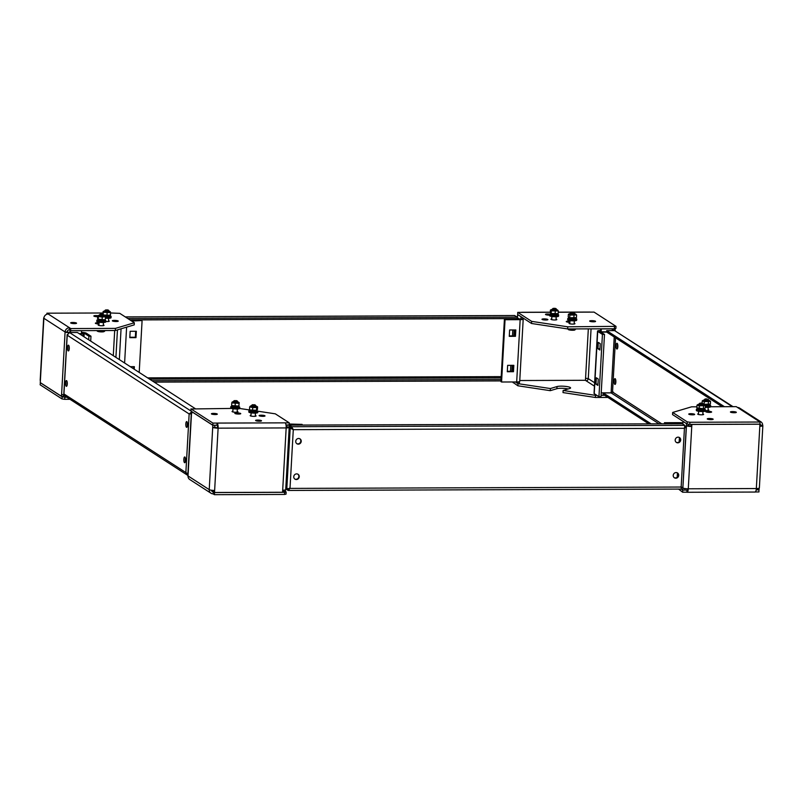 <?xml version="1.0" encoding="UTF-8"?>
<svg xmlns="http://www.w3.org/2000/svg" width="803" height="803" viewBox="0 0 803 803"><rect width="100%" height="100%" fill="white"/><g stroke="black" fill="none" stroke-linecap="round" stroke-linejoin="round"><path stroke-width="1.2" d="M690.831 413.696A2.961 0.542 3.2 0 0 688.753 414.097A2.961 0.542 3.2 0 0 692.587 414.83A2.961 0.542 3.2 0 0 694.655 414.428A2.961 0.542 3.2 0 0 690.831 413.696M705.365 410.544A2.961 0.542 3.2 0 0 706.781 410.604A2.961 0.542 3.2 0 0 708.858 410.203A2.961 0.542 3.2 0 0 708.085 409.781M698.5 413.736A2.961 0.542 3.2 0 0 697.687 414.067A2.961 0.542 3.2 0 0 701.521 414.8A2.961 0.542 3.2 0 0 703.599 414.398A2.961 0.542 3.2 0 0 702.826 413.977M707.804 411.266A2.961 0.542 3.2 0 0 705.737 411.668A2.961 0.542 3.2 0 0 709.571 412.401A2.961 0.542 3.2 0 0 711.639 411.999A2.961 0.542 3.2 0 0 707.804 411.266M732.517 411.598A2.961 0.542 3.2 0 0 730.439 411.999A2.961 0.542 3.2 0 0 734.273 412.732A2.961 0.542 3.2 0 0 736.341 412.33A2.961 0.542 3.2 0 0 732.517 411.598M709.33 418.493A2.961 0.542 3.2 0 0 707.252 418.905A2.961 0.542 3.2 0 0 711.087 419.638A2.961 0.542 3.2 0 0 713.154 419.226A2.961 0.542 3.2 0 0 709.33 418.493M759.889 424.978L762.659 425.419A4.326 0.793 -176.8 0 1 762.85 425.68A4.326 0.793 -176.8 0 1 759.819 426.273L759.819 424.145M759.929 424.215L691.875 424.456L691.754 426.503A4.326 0.793 -176.8 0 1 686.344 425.69L688.412 425.68L688.492 424.315M691.212 424.385L691.112 426.092L691.754 426.503L688.281 488.786A4.326 1.305 89.8 0 1 687.007 492.279A4.326 1.305 89.8 0 1 686.756 492.199L682.63 492.219L678.585 489.087M754.81 491.968A4.326 1.305 -90.2 0 0 755.061 492.048A4.326 1.305 -90.2 0 0 756.336 488.545A4.326 0.793 3.2 0 0 759.367 487.963L762.85 425.68M759.949 423.813A2.168 2.028 122.9 0 1 760.592 425.429L759.839 425.831M759.146 488.194L759.056 489.76L756.265 489.298M757.068 488.535L756.998 489.76M682.63 492.219L682.751 490.091L681.175 489.077M755.312 491.968L758.935 491.948L758.945 489.76M687.599 488.776A2.168 0.652 89.8 0 1 686.997 490.121A2.168 0.652 89.8 0 1 686.876 490.081L682.751 490.091M756.195 489.84L759.056 489.83M691.112 426.092L688.412 425.68M686.575 423.643L682.871 487.973A4.326 0.793 3.2 0 0 688.281 488.786L756.336 488.545L759.819 426.273M682.951 422.9A4.326 0.793 -176.8 0 0 679.569 422.649L664.452 422.709L665.055 423.803M664.452 422.709L664.392 423.803M665.095 423.121L680.211 423.071L682.921 423.472L682.881 424.094M673.245 475.105L673.576 474.121M675.223 439.713L675.564 438.739M684.899 488.545L684.818 490.021L682.751 490.021L681.295 489.077M682.871 487.973L682.751 490.021M686.465 423.643L683.032 421.424L682.921 423.472M687.127 490.081L686.756 492.199M762.659 425.419A4.326 4.045 122.9 0 0 758.765 421.194L760.05 422.027L689.938 422.268L689.817 424.396L687.107 423.984L687.227 421.856L689.938 422.268M705.195 407.262A4.507 0.833 3.2 0 0 710.605 406.75L736.271 406.659L737.555 407.492A4.326 4.045 -57.1 0 1 739.663 408.105L760.883 421.806M696.904 406.8L691.584 406.82L672.663 412.451L687.227 421.856M672.663 412.451L672.543 414.569L687.107 423.984M760.05 422.027L759.939 424.145L689.817 424.396M232.87 411.186A2.961 0.542 3.2 0 0 232.057 411.517A2.961 0.542 3.2 0 0 232.187 411.688A2.961 0.542 3.2 0 0 235.44 412.24A2.961 0.542 3.2 0 0 237.959 411.849A2.961 0.542 3.2 0 0 237.829 411.668A2.961 0.542 3.2 0 0 237.186 411.427M264.88 415.753A2.961 0.542 3.2 0 0 261.627 415.201A2.961 0.542 3.2 0 0 259.108 415.593A2.961 0.542 3.2 0 0 259.239 415.773A2.961 0.542 3.2 0 0 262.491 416.325A2.961 0.542 3.2 0 0 265.01 415.924A2.961 0.542 3.2 0 0 264.88 415.753M240.609 413.475A2.961 0.542 3.2 0 0 237.367 412.923A2.961 0.542 3.2 0 0 234.837 413.314A2.961 0.542 3.2 0 0 234.968 413.495A2.961 0.542 3.2 0 0 238.22 414.047A2.961 0.542 3.2 0 0 240.739 413.645A2.961 0.542 3.2 0 0 240.609 413.475M250.978 415.302A2.961 0.542 3.2 0 0 250.165 415.623A2.961 0.542 3.2 0 0 250.305 415.803A2.961 0.542 3.2 0 0 253.547 416.356A2.961 0.542 3.2 0 0 256.077 415.954A2.961 0.542 3.2 0 0 255.936 415.783A2.961 0.542 3.2 0 0 255.304 415.542M261.376 420.631A2.961 0.542 3.2 0 0 258.124 420.079A2.961 0.542 3.2 0 0 255.605 420.481A2.961 0.542 3.2 0 0 255.735 420.652A2.961 0.542 3.2 0 0 258.988 421.204A2.961 0.542 3.2 0 0 261.507 420.812A2.961 0.542 3.2 0 0 261.376 420.631M217.191 413.967A2.961 0.542 3.2 0 0 213.949 413.415A2.961 0.542 3.2 0 0 211.42 413.816A2.961 0.542 3.2 0 0 211.55 413.987A2.961 0.542 3.2 0 0 214.802 414.539A2.961 0.542 3.2 0 0 217.322 414.147A2.961 0.542 3.2 0 0 217.191 413.967M286.019 424.968L289.13 424.958L289.251 422.83L285.125 422.85A4.326 1.305 89.8 0 1 286.169 427.929A4.326 0.793 3.2 0 0 289.2 427.337A4.326 0.793 3.2 0 0 289.01 427.076L286.932 427.326M286.189 427.477L287.042 427.216L287.062 425.038L289.12 425.028L289.01 427.076M214.762 427.337L218.115 428.16A4.326 0.793 -176.8 0 1 212.705 427.347L212.815 425.289L214.883 425.289L214.762 427.337L212.705 427.347L209.222 489.629A4.326 0.793 3.2 0 0 214.632 490.442L214.511 492.49L282.576 492.259L282.686 490.201A4.326 0.793 -176.8 0 0 285.717 489.619L289.2 427.337M212.815 425.289L191.606 411.588L191.495 413.645A4.326 0.793 -176.8 0 1 191.295 413.384A4.326 0.793 -176.8 0 1 191.516 413.154M289.16 424.436L302.119 424.385L289.18 424.014M213.969 490.432L213.869 492.078L214.511 492.49M285.296 491.416L286.149 492.028L286.029 494.146L284.513 494.447L284.633 492.319L286.149 492.028M214.391 494.688L214.511 492.56L213.227 491.737L213.106 493.855L214.391 494.688L284.513 494.447M214.511 492.56L284.633 492.319M302.119 424.385L302.089 425.078M296.096 440.064L295.765 441.038M294.119 475.446L293.778 476.43M283.419 490.191L283.349 491.416L282.646 490.964M285.497 489.85L285.416 491.416L283.349 491.416M191.295 413.384L187.812 475.667A4.326 0.793 3.2 0 0 188.012 475.928A4.326 4.045 122.9 0 0 189.789 479.542L210.998 493.243A4.326 4.045 -57.1 0 1 209.222 489.629L188.012 475.928L191.495 413.645M211.46 490.593L213.227 491.737A2.168 2.028 -57.1 0 1 211.33 490.211M213.106 493.855A4.326 4.045 -57.1 0 1 210.998 493.243M217.472 427.748A2.168 0.652 -90.2 0 0 216.951 425.209L217.061 423.081L212.936 423.101L191.084 408.978L190.984 410.865M282.686 490.201L286.169 427.929L218.115 428.16A4.326 1.305 -90.2 0 0 217.061 423.081L285.125 422.85M289.251 422.83L275.319 413.836L257.793 411.196M250.084 410.032L239.685 408.466M231.525 408.426L191.084 408.978M216.951 425.209L212.825 425.219L190.963 411.106M212.936 423.101L212.825 425.219M569.849 323.037A2.961 0.542 3.2 0 0 569.036 323.368A2.961 0.542 3.2 0 0 569.176 323.539A2.961 0.542 3.2 0 0 572.419 324.091A2.961 0.542 3.2 0 0 574.948 323.699A2.961 0.542 3.2 0 0 574.807 323.519A2.961 0.542 3.2 0 0 574.175 323.278M542.125 319.464A2.961 0.542 3.2 0 0 545.367 320.016A2.961 0.542 3.2 0 0 547.897 319.614A2.961 0.542 3.2 0 0 547.756 319.443A2.961 0.542 3.2 0 0 544.514 318.891A2.961 0.542 3.2 0 0 541.985 319.283A2.961 0.542 3.2 0 0 542.125 319.464M569.949 321.24A2.961 0.542 3.2 0 0 566.256 321.561A2.961 0.542 3.2 0 0 566.386 321.742A2.961 0.542 3.2 0 0 569.899 322.294M551.741 318.932A2.961 0.542 3.2 0 0 550.928 319.253A2.961 0.542 3.2 0 0 551.059 319.423A2.961 0.542 3.2 0 0 554.311 319.975A2.961 0.542 3.2 0 0 556.83 319.584A2.961 0.542 3.2 0 0 556.7 319.403A2.961 0.542 3.2 0 0 556.057 319.172M550.015 314.194A2.961 0.542 3.2 0 0 547.034 314.013A2.961 0.542 3.2 0 0 545.488 314.405A2.961 0.542 3.2 0 0 545.628 314.575A2.961 0.542 3.2 0 0 549.603 315.127M589.803 321.24A2.961 0.542 3.2 0 0 593.056 321.792A2.961 0.542 3.2 0 0 595.575 321.391A2.961 0.542 3.2 0 0 595.445 321.22A2.961 0.542 3.2 0 0 592.192 320.668A2.961 0.542 3.2 0 0 589.673 321.07A2.961 0.542 3.2 0 0 589.803 321.24M517.544 316.131A4.326 0.793 3.2 0 0 517.323 316.372A4.326 0.793 3.2 0 0 517.513 316.623L517.453 317.817M615.108 328.738L615.028 330.063A4.326 0.793 -176.8 0 1 615.228 330.314A4.326 0.793 -176.8 0 1 614.817 330.625M613.04 328.778L612.97 330.063L615.028 330.063M504.404 319.313L523.004 318.831A4.326 0.793 -176.8 0 1 523.205 319.092A4.326 0.793 -176.8 0 1 520.163 319.674L505.047 319.724L501.564 382.007L500.921 381.596L504.404 319.313L505.047 319.724M585.347 380.291L586.1 380.773A2.168 2.028 122.9 0 0 588.278 378.645L585.568 378.233L585.457 380.291L519.762 380.522M550.266 390.67L517.865 385.781L517.985 383.653L550.386 388.542L550.266 390.67L556.891 388.692A7.207 1.325 -176.8 0 1 568.203 388.953M517.985 383.653L515.355 381.957M517.865 385.781L513.167 382.489M607.931 397.435L595.414 397.475L595.535 395.357L596.86 395.347M604.659 395.317L601.086 395.337M550.386 388.542L557.011 386.574A7.207 1.325 -176.8 0 1 565.141 386.343A7.207 1.325 -176.8 0 1 570.582 387.939A7.207 1.325 -176.8 0 1 569.759 388.491L563.134 390.469L563.013 392.587L595.414 397.475M563.134 390.469L595.535 395.357M520.163 319.674L516.68 381.957A4.326 0.793 3.2 0 0 519.722 381.365L523.205 319.092M509.273 336.347L515.456 336.316L515.817 329.953L509.624 329.973L509.273 336.347M507.295 371.729L513.478 371.709L513.83 365.335L507.647 365.355L507.295 371.729M516.68 381.957L501.564 382.007M509.293 335.925L514.813 335.905L515.145 329.953M507.315 371.307L512.836 371.297L513.167 365.345M515.476 381.957L517.343 383.172L519.411 383.161L519.501 381.596M523.004 318.831L523.054 317.998M517.343 383.172L517.413 381.937M520.926 319.082L521.057 316.784L517.634 314.575L517.513 316.623M612.96 330.314L612.217 330.465M601.005 396.692L598.948 396.702L602.431 334.419L604.488 334.409L601.005 396.692M602.431 334.419L597.713 331.368A4.326 0.793 -176.8 0 1 597.512 331.117L594.039 393.4A4.326 0.793 3.2 0 0 594.23 393.651L598.948 396.702M595.987 384.155L596.338 377.781L598.265 379.026L597.914 385.4L595.987 384.155L597.984 384.145M598.315 342.399L600.242 343.644L599.891 350.008L597.964 348.763L598.315 342.399M604.488 334.409L599.771 331.368L601.196 330.946L601.146 331.84M597.512 331.117A4.326 0.793 -176.8 0 1 600.554 330.525L601.196 330.946L601.306 328.889L612.308 328.849L612.207 330.625M604.559 395.247L601.086 395.267M600.644 328.818L600.554 330.525M558.266 312.156L589.683 312.046A4.326 1.305 89.8 0 1 589.934 312.126L594.059 312.106L616.011 326.359L567.751 326.811L567.631 328.939L614.375 328.778L614.496 326.65M567.631 328.939L531.556 323.499L517.634 314.505L517.754 312.377L521.88 312.367A4.326 1.305 -90.2 0 0 521.629 312.287A4.326 1.305 -90.2 0 0 521.378 312.367M517.754 312.377L531.676 321.371L567.751 326.811M615.791 328.357L614.375 328.778M512.836 371.297L513.478 371.709M514.813 335.905L515.456 336.316M597.964 348.763L599.961 348.763M531.556 323.499L531.676 321.371M116.174 321.521A2.961 0.542 3.2 0 0 118.242 321.12A2.961 0.542 3.2 0 0 114.417 320.387A2.961 0.542 3.2 0 0 112.34 320.788A2.961 0.542 3.2 0 0 116.174 321.521M98.96 324.683A2.961 0.542 3.2 0 0 98.147 325.014A2.961 0.542 3.2 0 0 101.971 325.747A2.961 0.542 3.2 0 0 104.049 325.335A2.961 0.542 3.2 0 0 103.276 324.924M105.815 321.491A2.961 0.542 3.2 0 0 107.231 321.551A2.961 0.542 3.2 0 0 109.308 321.15A2.961 0.542 3.2 0 0 108.535 320.728M99.06 322.886A2.961 0.542 3.2 0 0 97.434 322.806A2.961 0.542 3.2 0 0 95.356 323.207A2.961 0.542 3.2 0 0 99 323.94M74.488 323.609A2.961 0.542 3.2 0 0 76.556 323.207A2.961 0.542 3.2 0 0 72.732 322.475A2.961 0.542 3.2 0 0 70.654 322.876A2.961 0.542 3.2 0 0 74.488 323.609M97.876 315.699A2.961 0.542 3.2 0 0 95.918 315.579A2.961 0.542 3.2 0 0 93.841 315.981A2.961 0.542 3.2 0 0 97.655 316.713M63.979 394.885A4.326 0.793 -176.8 0 1 61.6 394.263L65.083 331.98A4.326 4.045 122.9 0 1 69.439 327.724L69.329 329.842A2.168 2.028 122.9 0 0 67.141 331.97L65.083 331.98A4.326 0.793 3.2 0 0 68.586 332.723M67.141 331.97L70.062 332.522M81.515 332.352A4.326 0.793 -176.8 0 1 86.262 333.165L90.97 336.206L90.699 341.094M81.494 330.635L81.494 332.763L84.195 333.165L88.912 336.216L90.97 336.206M65.083 331.98L43.874 318.279A4.326 0.793 -176.8 0 1 43.673 318.018A4.326 0.793 -176.8 0 1 43.924 317.777M43.673 318.018L40.19 380.301A4.326 0.793 3.2 0 0 40.391 380.562L40.27 382.609L61.48 396.311L61.6 394.263M63.628 394.835L63.547 396.311L61.48 396.311M66.759 397.204L64.832 397.204L64.712 399.332L62.002 398.92L62.122 396.802L64.832 397.204M70.022 399.312L64.712 399.332M40.381 382.68L40.15 384.808L62.002 398.92M40.27 382.68L62.122 396.802M88.912 336.216L88.711 339.81M70.072 330.334L69.851 332.382M81.605 330.706L70.604 330.746L70.503 332.512M131.662 321.029L141.428 320.578L131.019 320.618M142.071 320.999L139.2 372.431M130.297 366.68L134.362 366.66L134.221 369.219M130.156 331.298L136.349 331.278L135.988 337.651L129.805 337.672L130.156 331.298M133.699 366.67L133.579 368.798M135.677 331.278L135.346 337.23L129.825 337.25M40.391 380.562L43.874 318.279A4.326 4.045 -57.1 0 1 48.23 314.013L46.945 313.19L103.045 312.989M48.23 314.013L70.724 328.547L115.411 328.397L134.342 322.766L119.767 313.351L110.563 312.969M134.342 322.766L134.221 324.884L115.291 330.515L115.411 328.397M69.329 329.842L70.614 330.675L115.291 330.515M46.945 313.19L46.885 314.254M69.961 330.334L70.604 330.746M135.988 337.651L135.346 337.23M70.614 330.675L70.724 328.547M129.966 319.935L517.293 318.58L518.316 319.263M127.787 318.53L517.373 317.165L517.293 318.58M514.522 315.579L517.373 317.165M517.343 317.747L519.692 319.263M501.032 379.498L152.018 380.712M500.962 380.913L154.196 382.118M185.814 423.904A2.881 0.873 -90.2 0 0 186.677 427.347A2.881 0.873 -90.2 0 0 187.531 425.018A2.881 0.873 -90.2 0 0 186.657 421.575A2.881 0.873 -90.2 0 0 185.814 423.904M187.35 422.689A2.881 0.873 -90.2 0 0 187.189 423.904A2.881 0.873 -90.2 0 0 187.36 426.232M183.837 459.296A2.881 0.873 -90.2 0 0 184.7 462.729A2.881 0.873 -90.2 0 0 185.543 460.4A2.881 0.873 -90.2 0 0 184.68 456.957A2.881 0.873 -90.2 0 0 183.837 459.296M185.373 458.071A2.881 0.873 -90.2 0 0 185.212 459.286A2.881 0.873 -90.2 0 0 185.383 461.615M65.565 382.89A2.881 0.873 -90.2 0 0 66.428 386.333A2.881 0.873 -90.2 0 0 67.281 383.995A2.881 0.873 -90.2 0 0 66.408 380.562A2.881 0.873 -90.2 0 0 65.565 382.89M67.101 381.666A2.881 0.873 -90.2 0 0 66.94 382.89A2.881 0.873 -90.2 0 0 67.111 385.219M67.542 347.508A2.881 0.873 -90.2 0 0 68.406 350.941A2.881 0.873 -90.2 0 0 69.259 348.612A2.881 0.873 -90.2 0 0 68.385 345.17A2.881 0.873 -90.2 0 0 67.542 347.508M69.078 346.284A2.881 0.873 -90.2 0 0 68.917 347.498A2.881 0.873 -90.2 0 0 69.098 349.827M195.109 408.546L77.379 332.492L69.47 332.522L67.231 335.202L63.929 394.062M191.917 413.083L190.522 413.957L191.927 413.144M191.997 411.668L189.147 413.957L191.285 413.655M67.261 334.52L67.231 335.202L189.147 413.957L185.854 472.696L187.832 475.286M79.186 333.667L83.04 333.646L83.331 336.337M79.617 333.938L83.462 333.928M187.159 474.985L64.722 395.889L63.949 393.942L187.912 473.87M675.193 440.004A2.881 2.7 122.9 0 0 679.157 442.463A2.881 2.7 122.9 0 0 679.509 437.575A2.881 2.7 122.9 0 0 675.193 440.004M676.176 442.272A2.881 2.7 122.9 0 0 679.288 437.444M673.215 475.396A2.881 2.7 122.9 0 0 677.18 477.845A2.881 2.7 122.9 0 0 677.531 472.967A2.881 2.7 122.9 0 0 673.215 475.396M674.199 477.655A2.881 2.7 122.9 0 0 677.31 472.837M293.747 476.721A2.881 2.7 122.9 0 0 297.712 479.17A2.881 2.7 122.9 0 0 298.064 474.292A2.881 2.7 122.9 0 0 293.747 476.721M294.731 478.989A2.881 2.7 122.9 0 0 297.843 474.161M295.725 441.339A2.881 2.7 122.9 0 0 299.69 443.788A2.881 2.7 122.9 0 0 300.041 438.9A2.881 2.7 122.9 0 0 295.725 441.339M296.709 443.597A2.881 2.7 122.9 0 0 299.82 438.779M289.231 425.118L289.15 426.534L291.619 428.129L291.69 426.714L289.231 425.118L682.349 423.743L684.808 425.339L684.437 428.3L686.153 426.794L684.778 426.805M292.864 429.394L291.559 428.18L290.194 428.18L293.286 429.665L291.619 428.129M681.396 487.291L682.761 487.562L681.155 487.04L684.437 428.3L293.286 429.665L291.69 426.714L684.808 425.339M288.458 488.726L285.798 488.304M285.768 488.876L288.136 490.402L290.003 488.405L287.384 488.866M291.559 428.18L289.04 426.544M286.791 488.947L290.194 428.18L289.19 427.537M293.286 429.665L290.003 488.405L681.155 487.04L681.376 489.077L288.317 490.452L288.136 488.937M288.217 488.987L289.572 488.134M680.733 486.769L681.436 488.073M682.761 487.562L682.189 487.301M682.881 487.511L686.254 427.146L685.049 426.082M677.421 477.052L677.642 473.148M679.398 441.67L679.619 437.765M617.668 347.91A2.881 0.873 89.8 0 1 617.497 345.581A2.881 0.873 89.8 0 1 617.658 344.367M617.838 346.695A2.881 0.873 89.8 0 1 616.985 349.024A2.881 0.873 89.8 0 1 616.122 345.591A2.881 0.873 89.8 0 1 616.965 343.252A2.881 0.873 89.8 0 1 617.838 346.695M615.69 383.302A2.881 0.873 89.8 0 1 615.52 380.973A2.881 0.873 89.8 0 1 615.68 379.749M615.851 382.077A2.881 0.873 89.8 0 1 615.008 384.416A2.881 0.873 89.8 0 1 614.144 380.973A2.881 0.873 89.8 0 1 614.988 378.645A2.881 0.873 89.8 0 1 615.851 382.077M733.019 406.669L614.606 330.615L606.707 330.645L606.626 332.061L722.178 406.709M606.707 330.645L724.436 406.699M651.103 423.854L603.224 392.928L603.143 394.343L648.844 423.864M614.235 336.979L611.113 392.838L612.528 392.025L611.123 392.898L603.224 392.928M601.216 392.868L611.113 392.838L612.528 392.025L615.55 337.832M606.687 332.101L600.945 332.121M606.636 331.82L600.514 331.84M254.832 404.782L252.323 404.762L254.832 404.782M255.143 404.923L255.846 405.726L252.032 405.766L251.53 405.485L252.323 404.762M256.789 410.313L256.729 411.307A3.353 0.612 -176.8 0 1 254.2 411.768A3.353 0.612 -176.8 0 1 250.446 411.256L250.245 410.002M250.114 409.871L250.416 411.136M250.185 411.136A3.353 0.612 -176.8 0 1 250.034 410.935L250.084 409.942M255.705 406.438L251.52 406.408M256.779 410.303A3.413 0.632 -176.8 0 1 256.659 410.373A3.413 0.632 -176.8 0 1 253.407 410.614A3.413 0.632 -176.8 0 1 250.205 410.012A3.413 0.632 -176.8 0 1 250.195 410.002M250.566 406.188L249.653 406.89L252.704 407.573L256.679 407.563L257.592 406.86L257.442 409.55L256.528 410.253L250.205 410.012M257.442 409.55L256.528 410.253L256.679 407.563M255.826 406.087A3.413 0.632 -176.8 0 1 256.88 406.428A3.413 0.632 -176.8 0 1 256.9 406.438A3.413 0.632 -176.8 0 1 254.661 407.101A3.413 0.632 -176.8 0 1 250.385 406.459A3.413 0.632 -176.8 0 1 250.426 406.067A3.413 0.632 -176.8 0 1 251.51 405.846M257.592 406.86L256.88 406.428M249.653 406.89L249.502 409.58M252.704 407.573L252.554 410.263M250.064 410.383A4.507 0.833 3.2 0 0 249.663 410.453A4.507 0.833 3.2 0 0 248.88 410.865A4.507 0.833 3.2 0 0 252.032 411.839A4.507 0.833 3.2 0 0 257.101 411.788A4.507 0.833 3.2 0 0 257.883 411.377A4.507 0.833 3.2 0 0 256.759 410.755M248.88 410.865L248.82 411.999A4.507 0.833 3.2 0 0 251.971 412.973A4.507 0.833 3.2 0 0 257.04 412.923A4.507 0.833 3.2 0 0 257.813 412.501L257.883 411.377M236.564 400.637L234.205 400.657L236.564 400.637M237.036 400.807L237.738 401.61L234.155 401.711L233.412 401.37L234.205 400.657M231.947 406.268A4.507 0.833 3.2 0 0 231.194 406.438A4.507 0.833 3.2 0 0 230.762 406.76A4.507 0.833 3.2 0 0 234.265 407.763A4.507 0.833 3.2 0 0 239.344 407.583A4.507 0.833 3.2 0 0 239.766 407.262A4.507 0.833 3.2 0 0 238.642 406.639M230.762 406.76L230.702 407.894A4.507 0.833 3.2 0 0 234.205 408.898A4.507 0.833 3.2 0 0 239.284 408.717A4.507 0.833 3.2 0 0 239.706 408.396L239.766 407.262M238.672 406.198L238.611 407.201A3.353 0.612 -176.8 0 1 236.343 407.653A3.353 0.612 -176.8 0 1 232.629 407.241L232.328 405.987M232.097 405.866L232.589 407.111M232.268 407.121A3.353 0.612 -176.8 0 1 231.916 406.82L231.977 405.826A3.413 0.632 -176.8 0 0 232.097 405.896L231.665 405.635M237.467 402.263L233.402 402.293M238.872 406.107L238.541 406.258A3.413 0.632 -176.8 0 1 235.54 406.519A3.413 0.632 -176.8 0 1 232.278 405.997A3.413 0.632 -176.8 0 1 232.097 405.896M239.073 405.314L238.822 406.067L231.635 405.595L231.786 402.905L238.973 403.377L239.224 402.624L238.822 406.067L239.224 402.624M237.718 401.972A3.413 0.632 -176.8 0 1 238.581 402.223A3.413 0.632 -176.8 0 1 238.762 402.313A3.413 0.632 -176.8 0 1 236.825 402.986A3.413 0.632 -176.8 0 1 232.479 402.454A3.413 0.632 -176.8 0 1 232.318 401.952A3.413 0.632 -176.8 0 1 233.392 401.731M232.037 402.152L231.786 402.905M235.249 403.518L235.098 406.208M107.763 309.908L105.554 309.958L107.763 309.908M108.385 310.109L109.088 310.912L105.725 311.052L104.761 310.671L105.554 309.958M105.464 317.055A4.507 0.833 3.2 0 0 110.904 316.794A4.507 0.833 3.2 0 0 111.115 316.563A4.507 0.833 3.2 0 0 109.991 315.94M105.394 318.179A4.507 0.833 3.2 0 0 110.844 317.928A4.507 0.833 3.2 0 0 111.055 317.697L111.115 316.563M110.021 315.499L109.961 316.502A3.353 0.612 -176.8 0 1 105.474 316.834M108.676 311.514L104.751 311.594M110.392 315.328L109.891 315.559A3.413 0.632 -176.8 0 1 107.1 315.83A3.413 0.632 -176.8 0 1 103.848 315.378A3.413 0.632 -176.8 0 1 103.808 315.368M102.975 314.214L103.125 311.524L103.396 312.307L110.583 312.608L110.433 315.298L110.162 314.515L110.433 315.298L103.246 314.997M109.067 311.273A3.413 0.632 -176.8 0 1 109.71 311.444A3.413 0.632 -176.8 0 1 110.111 311.614A3.413 0.632 -176.8 0 1 108.375 312.287A3.413 0.632 -176.8 0 1 104.039 311.835A3.413 0.632 -176.8 0 1 103.667 311.253A3.413 0.632 -176.8 0 1 104.741 311.032M110.583 312.608L110.312 311.825M103.125 311.524L103.276 314.475M107.13 312.849L106.98 315.529M102.393 314.083L100.295 314.144L102.393 314.083M103.125 314.304L103.828 315.107L100.636 315.278L99.502 314.866L100.295 314.144M97.494 331.248A3.393 0.622 3.2 0 0 97.544 331.288A3.393 0.622 3.2 0 0 99.15 331.719A3.393 0.622 3.2 0 0 103.948 331.639A3.393 0.622 3.2 0 0 103.978 331.629M98.94 330.575L98.889 331.478L96.812 330.746L97.544 331.288M98.889 331.478L102.854 331.669L104.761 330.555M102.854 331.669L102.914 330.565M103.948 331.639L104.731 331.127M98.036 319.765A4.507 0.833 3.2 0 0 96.962 320.086A4.507 0.833 3.2 0 0 96.862 320.256A4.507 0.833 3.2 0 0 100.847 321.3A4.507 0.833 3.2 0 0 105.755 320.919A4.507 0.833 3.2 0 0 105.855 320.758A4.507 0.833 3.2 0 0 104.741 320.136M96.862 320.256L96.792 321.381A4.507 0.833 3.2 0 0 100.787 322.435A4.507 0.833 3.2 0 0 105.685 322.053A4.507 0.833 3.2 0 0 105.795 321.893L105.855 320.758M104.761 319.694L104.701 320.688A3.353 0.612 -176.8 0 1 102.774 321.14A3.353 0.612 -176.8 0 1 99.231 320.869L98.819 319.624M98.458 319.494L99.17 320.718M98.759 320.748A3.353 0.612 -176.8 0 1 98.006 320.317L98.066 319.323M103.296 315.669L99.492 315.79M104.791 319.644A3.413 0.632 -176.8 0 1 104.631 319.755A3.413 0.632 -176.8 0 1 102.001 320.026A3.413 0.632 -176.8 0 1 98.779 319.624A3.413 0.632 -176.8 0 1 98.187 319.393A3.413 0.632 -176.8 0 1 98.056 319.293M104.631 319.755L98.217 319.253L97.564 318.46L97.735 315.76L98.367 316.563L102.252 317.055L105.474 316.743L104.822 315.95L105.474 316.743L105.323 319.433M103.808 315.469A3.413 0.632 -176.8 0 1 104.26 315.579A3.413 0.632 -176.8 0 1 104.852 315.81A3.413 0.632 -176.8 0 1 103.256 316.472A3.413 0.632 -176.8 0 1 98.97 316.091A3.413 0.632 -176.8 0 1 98.408 315.449A3.413 0.632 -176.8 0 1 99.482 315.228M98.367 316.563L98.217 319.253L97.564 318.46M102.252 317.055L102.101 319.745M555.104 308.312L553.076 308.392L555.104 308.312M555.907 308.553L556.609 309.346L553.528 309.536L552.283 309.105L553.076 308.392M550.818 314.003A4.507 0.833 3.2 0 0 549.694 314.374A4.507 0.833 3.2 0 0 549.643 314.495A4.507 0.833 3.2 0 0 553.749 315.549A4.507 0.833 3.2 0 0 558.577 315.117A4.507 0.833 3.2 0 0 558.637 314.997A4.507 0.833 3.2 0 0 557.523 314.385M549.633 315.509A4.507 0.833 3.2 0 0 549.573 315.629A4.507 0.833 3.2 0 0 553.689 316.683A4.507 0.833 3.2 0 0 558.517 316.252A4.507 0.833 3.2 0 0 558.577 316.131A4.507 0.833 3.2 0 0 558.537 316.001M557.543 313.943L557.493 314.937A3.353 0.612 -176.8 0 1 555.636 315.378A3.353 0.612 -176.8 0 1 552.153 315.137L551.721 313.893M551.33 313.772L552.093 314.977M551.661 315.027A3.353 0.612 -176.8 0 1 550.788 314.555L550.848 313.561A3.413 0.632 -176.8 0 0 550.968 313.642L550.768 313.521M555.997 309.898L552.273 310.028M557.563 313.903A3.413 0.632 -176.8 0 1 557.412 313.993A3.413 0.632 -176.8 0 1 551.681 313.903A3.413 0.632 -176.8 0 1 550.968 313.642M551.039 309.787L550.416 310.048L551.3 310.851L558.336 310.952L558.185 313.642L557.412 313.993M558.185 313.642L551.149 313.541L550.266 312.738L550.416 310.048M556.589 309.707A3.413 0.632 -176.8 0 1 556.921 309.787A3.413 0.632 -176.8 0 1 557.633 310.048A3.413 0.632 -176.8 0 1 556.118 310.711A3.413 0.632 -176.8 0 1 551.872 310.359A3.413 0.632 -176.8 0 1 551.189 309.697A3.413 0.632 -176.8 0 1 552.263 309.466M558.336 310.952L557.453 310.149M551.3 310.851L551.149 313.541L550.266 312.738M555.254 311.293L555.104 313.983M573.001 312.397L571.194 312.497L573.001 312.397M574.015 312.658L574.727 313.461L571.967 313.692L570.401 313.22L571.194 312.497M568.343 329.571A3.393 0.622 3.2 0 0 568.444 329.642A3.393 0.622 3.2 0 0 570.712 330.163A3.393 0.622 3.2 0 0 574.838 329.993A3.393 0.622 3.2 0 0 574.868 329.983L574.888 329.973M570.622 328.929L570.572 329.933L568.444 329.642M570.572 329.933L574.416 329.963L575.54 328.909M575.52 329.32L574.416 329.963L574.476 328.909M568.936 318.118A4.507 0.833 3.2 0 0 567.751 318.61A4.507 0.833 3.2 0 0 572.228 319.684A4.507 0.833 3.2 0 0 576.755 319.112A4.507 0.833 3.2 0 0 575.631 318.49M567.751 318.61L567.691 319.735A4.507 0.833 3.2 0 0 567.691 319.745A4.507 0.833 3.2 0 0 572.158 320.819A4.507 0.833 3.2 0 0 576.695 320.246A4.507 0.833 3.2 0 0 576.695 320.236L576.755 319.112A4.507 0.833 3.2 0 0 576.755 319.102M569.006 317.697A3.413 0.632 -176.8 0 0 569.086 317.747A3.413 0.632 -176.8 0 0 570.19 318.098A3.413 0.632 -176.8 0 0 575.53 318.108A3.413 0.632 -176.8 0 0 575.641 318.048L575.6 319.042A3.353 0.612 -176.8 0 1 570.722 319.323L570.23 318.098M569.749 317.988L570.642 319.142M570.16 319.233A3.353 0.612 -176.8 0 1 568.905 318.671L568.966 317.677M573.864 313.953L570.391 314.144M569.186 313.873L568.383 314.274L569.899 315.067L576.604 314.947L576.454 317.637L575.53 318.108M576.454 317.637L569.749 317.757L568.233 316.964L568.383 314.274M574.707 313.822A3.413 0.632 -176.8 0 1 575.751 314.164A3.413 0.632 -176.8 0 1 574.466 314.806A3.413 0.632 -176.8 0 1 570.381 314.565A3.413 0.632 -176.8 0 1 569.297 313.802A3.413 0.632 -176.8 0 1 570.381 313.582M576.604 314.947L575.089 314.154M569.899 315.067L569.749 317.757L568.233 316.964M574.004 315.408L573.854 318.098M706.73 398.89L705.104 399.011L706.73 398.89M707.925 399.161L708.627 399.964L706.138 400.215L704.311 399.723L705.104 399.011M705.255 406.127A4.507 0.833 3.2 0 0 710.665 405.615A4.507 0.833 3.2 0 0 710.625 405.505A4.507 0.833 3.2 0 0 709.541 405.003M703.358 404.421A3.413 0.632 -176.8 0 0 704.452 404.672A3.413 0.632 -176.8 0 0 709.44 404.612A3.413 0.632 -176.8 0 0 709.531 404.561L709.511 405.555A3.353 0.612 -176.8 0 1 705.265 405.906M705.024 405.886L704.482 404.662M707.543 400.416L708.547 400.888L704.301 400.647M703.117 400.356L702.244 400.878L704.241 401.661L710.555 401.359L710.404 404.05L709.44 404.612M710.404 404.05L703.358 404.351M708.607 400.326A3.413 0.632 -176.8 0 1 709.661 400.667A3.413 0.632 -176.8 0 1 708.547 401.299A3.413 0.632 -176.8 0 1 704.653 401.139A3.413 0.632 -176.8 0 1 703.207 400.306A3.413 0.632 -176.8 0 1 704.291 400.085M710.555 401.359L709.661 400.667M702.244 400.878L702.113 403.166M704.241 401.661L704.09 404.341M708.397 401.901L708.246 404.592M701.34 403.066L699.845 403.196L701.17 403.588L702.675 403.357L701.34 403.066M702.675 403.357L703.378 404.16L701.079 404.431L699.052 403.919L699.845 403.196M697.586 408.817A4.507 0.833 3.2 0 0 696.402 409.309A4.507 0.833 3.2 0 0 696.512 409.5A4.507 0.833 3.2 0 0 701.37 410.413A4.507 0.833 3.2 0 0 705.405 409.811A4.507 0.833 3.2 0 0 705.295 409.61A4.507 0.833 3.2 0 0 704.281 409.189M696.402 409.309L696.342 410.433A4.507 0.833 3.2 0 0 696.452 410.634A4.507 0.833 3.2 0 0 701.31 411.537A4.507 0.833 3.2 0 0 705.345 410.945L705.405 409.811M704.311 408.747L704.251 409.741A3.353 0.612 -176.8 0 1 700.065 410.112L699.503 408.898M698.931 408.807L699.945 409.871M699.433 410.032A3.353 0.612 -176.8 0 1 697.556 409.369L697.616 408.376M702.113 404.582L703.287 405.083L699.042 404.842M704.261 408.767A3.413 0.632 -176.8 0 1 704.181 408.807A3.413 0.632 -176.8 0 1 699.473 408.908A3.413 0.632 -176.8 0 1 697.737 408.446A3.413 0.632 -176.8 0 1 697.636 408.376M698.821 404.551L696.994 405.144L699.323 405.906L705.285 405.485L705.134 408.175L704.181 408.807M705.134 408.175L703.318 408.757L696.843 407.834L696.994 405.144L697.948 404.501A3.413 0.632 -176.8 0 1 699.032 404.28M703.358 404.521A3.413 0.632 -176.8 0 1 704.402 404.863A3.413 0.632 -176.8 0 1 703.408 405.485A3.413 0.632 -176.8 0 1 699.674 405.374A3.413 0.632 -176.8 0 1 697.948 404.501M705.285 405.485L704.402 404.863M697.737 408.446L696.843 407.834M699.323 405.906L699.172 408.586M703.468 406.077L703.318 408.757M680.211 423.071L680.181 423.753M679.408 437.545L679.167 441.881M677.431 472.937L677.19 477.273M737.555 407.492L758.765 421.194M218.115 428.16L214.632 490.442M591.058 328.859L588.278 378.645L594.632 382.75M588.328 328.869L585.568 378.233M513.197 381.967L513.157 382.74M586.1 380.773L594.441 386.163M597.713 331.368L594.23 393.651M557.011 386.574L556.891 388.692M521.88 312.367L550.296 312.267M558.266 312.237L589.934 312.126M114.688 330.525L113.283 355.689M84.195 333.165L83.994 336.768M81.494 332.763L81.444 333.657M117.449 329.872L115.913 357.385M126.613 327.152L124.606 363.006M121.062 328.798L119.336 359.603M501.192 376.627L147.601 377.862M513.428 318.6L513.388 319.283M512.786 329.963L512.455 335.915M510.808 365.345L510.477 371.297M125.328 316.934L514.904 315.579M511.842 371.297L512.173 365.345M513.82 335.905L514.151 329.953M514.753 319.273L514.793 318.59M149.559 379.126L501.122 377.892M190.873 410.945L69.47 332.522M661.732 423.813L612.528 392.025M614.606 330.615L732.346 406.669M611.123 392.898L659.002 423.823M687.007 492.279L755.061 492.048M190.873 410.975L190.984 408.857M517.323 316.372L517.283 317.105M550.296 312.186L521.629 312.287M513.087 381.967L513.057 382.609M615.891 328.477L616.011 326.359M125.248 316.894L514.723 315.529M63.818 394.002L67.131 334.851M191.234 413.515L189.729 413.876M611.806 392.466L613.311 392.105M251.53 405.485L251.48 406.328M251.118 412.862L250.937 416.044M255.846 405.726L255.806 406.569M255.434 413.103L255.264 416.285M233.412 401.37L233.372 402.223M233 408.747L232.83 411.929M237.738 401.61L237.688 402.464M237.327 408.988L237.146 412.17M104.761 310.671L104.721 311.524M109.088 310.912L109.037 311.765M108.676 318.289L108.495 321.471M103.667 311.253L103.165 311.484M99.502 314.866L99.462 315.709M99.09 322.244L98.92 325.426M103.828 315.107L103.778 315.95M103.416 322.485L103.236 325.667M98.408 315.449L97.735 315.76M552.283 309.105L552.243 309.958M551.872 316.482L551.701 319.664M556.609 309.346L556.559 310.199M556.198 316.723L556.017 319.905M558.637 314.997L558.577 316.131M549.643 314.495L549.573 315.629M551.189 309.697L550.527 309.998M570.401 313.22L570.351 314.063M569.989 320.598L569.809 323.78M574.727 313.461L574.677 314.304M574.306 320.839L574.135 324.021M704.311 399.723L704.261 400.577M708.627 399.964L708.587 400.817M708.216 407.342L708.045 410.524M710.665 405.615L710.605 406.75M699.052 403.919L699.001 404.762M698.64 411.297L698.459 414.478M703.378 404.16L703.328 405.003M702.956 411.537L702.786 414.719"/></g></svg>
